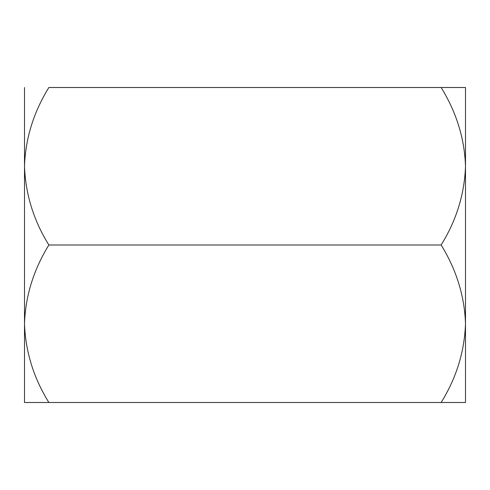 <?xml version="1.0" encoding="UTF-8"?>
<svg xmlns="http://www.w3.org/2000/svg" width="490" height="490" viewBox="0 0 490 490"><rect width="100%" height="100%" fill="white"/><g stroke="black" fill="none" stroke-linecap="round" stroke-linejoin="round"><path stroke-width="0.73" d="M465.5 87.502L441.135 87.502L465.5 87.502L465.5 166.251C464.569 138.59 456.447 112.339 441.135 87.502L48.865 87.502C33.553 112.339 25.431 138.59 24.5 166.251L24.5 323.749C25.431 296.089 33.553 269.837 48.865 245C33.639 220.488 25.517 194.236 24.5 166.251L24.5 87.502M465.5 323.761L465.5 402.498L441.135 402.498C456.362 377.986 464.483 351.74 465.5 323.749C464.569 296.089 456.447 269.837 441.135 245L48.865 245M441.135 245C456.362 220.488 464.483 194.236 465.5 166.251L465.5 323.749M34.116 402.498L48.865 402.498C33.639 377.986 25.517 351.74 24.5 323.749L24.5 402.498L455.884 402.498"/></g></svg>

